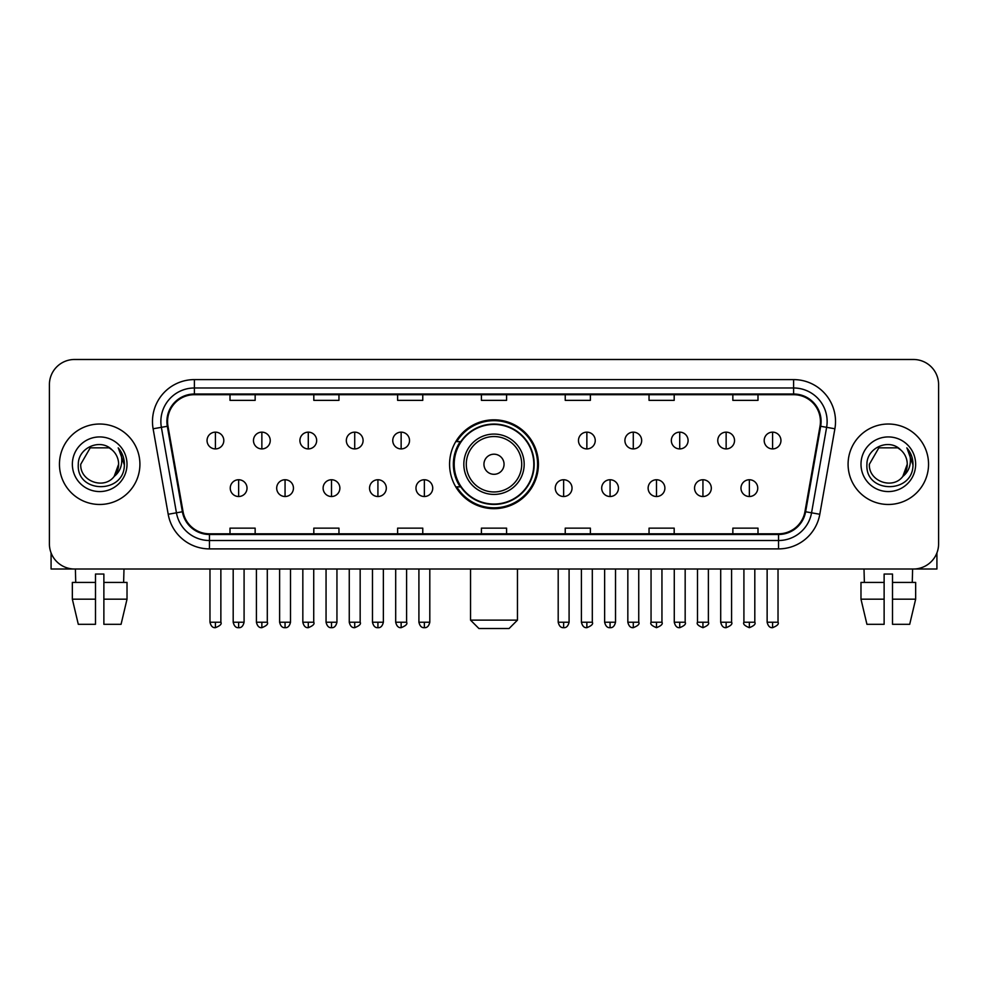 <?xml version="1.0" encoding="UTF-8"?>
<svg xmlns="http://www.w3.org/2000/svg" width="988" height="988" viewBox="0 0 988 988"><rect width="100%" height="100%" fill="white"/><g stroke="black" fill="none" stroke-linecap="round" stroke-linejoin="round"><path stroke-width="1.48" d="M449.577 464.249A44.423 44.423 0 0 0 494 508.672A44.423 44.423 0 0 0 538.423 464.249A44.423 44.423 0 0 0 494 419.826A44.423 44.423 0 0 0 449.577 464.249M460.235 486.874A40.644 40.644 0 0 1 460.235 441.624M49.4 384.628L49.4 543.869A25.145 25.145 0 0 0 74.545 569.014L913.455 569.014A25.145 25.145 0 0 0 938.6 543.869L938.6 384.628A25.145 25.145 0 0 0 913.455 359.484L74.545 359.484A25.145 25.145 0 0 0 49.4 384.628L49.4 543.869M59.453 464.249A40.224 40.224 0 0 0 99.689 504.473A40.224 40.224 0 0 0 139.913 464.249A40.224 40.224 0 0 0 99.689 424.025A40.224 40.224 0 0 0 59.453 464.249A40.224 40.224 0 0 0 99.689 504.473A40.224 40.224 0 0 0 139.913 464.249A40.224 40.224 0 0 0 99.689 424.025A40.224 40.224 0 0 0 59.453 464.249M848.087 464.249A40.224 40.224 0 0 0 888.311 504.473A40.224 40.224 0 0 0 928.547 464.249A40.224 40.224 0 0 0 888.311 424.025A40.224 40.224 0 0 0 848.087 464.249A40.224 40.224 0 0 0 888.311 504.473A40.224 40.224 0 0 0 928.547 464.249A40.224 40.224 0 0 0 888.311 424.025A40.224 40.224 0 0 0 848.087 464.249M167.565 421.506A26.824 26.824 0 0 1 194.389 394.694L793.611 394.694A26.824 26.824 0 0 1 820.028 426.161L804.948 511.648A26.824 26.824 0 0 1 778.544 533.804L209.456 533.804A26.824 26.824 0 0 1 183.052 511.648L167.972 426.161A26.824 26.824 0 0 1 167.565 421.506M166.898 421.506A27.491 27.491 0 0 0 167.318 426.285L182.385 511.759A27.491 27.491 0 0 0 209.456 534.483L778.544 534.483A27.491 27.491 0 0 0 805.615 511.759L820.682 426.285A27.491 27.491 0 0 0 793.611 394.014L194.389 394.014A27.491 27.491 0 0 0 166.898 421.506M153.115 428.78A41.904 41.904 0 0 1 194.389 379.602L793.611 379.602A41.904 41.904 0 0 1 834.885 428.78L819.805 514.266A41.904 41.904 0 0 1 778.544 548.896L209.456 548.896A41.904 41.904 0 0 1 168.195 514.266L153.115 428.78L161.377 427.322A33.518 33.518 0 0 1 194.389 387.988L793.611 387.988A33.518 33.518 0 0 1 826.623 427.322L811.556 512.809A33.518 33.518 0 0 1 778.544 540.51L209.456 540.51A33.518 33.518 0 0 1 176.444 512.809L161.377 427.322A33.518 33.518 0 0 1 160.859 421.506M913.455 359.484L74.545 359.484M74.545 569.014L913.455 569.014M938.6 543.869L938.6 384.628M805.615 511.759L811.556 512.809L826.623 427.322L834.885 428.78M481.428 394.694L481.428 400.362L506.572 400.362L506.572 394.694M397.621 394.694L397.621 400.362L422.765 400.362L422.765 394.694M313.814 394.694L313.814 400.362L338.958 400.362L338.958 394.694M230.006 394.694L230.006 400.362L255.151 400.362L255.151 394.694M565.235 394.694L565.235 400.362L590.379 400.362L590.379 394.694M649.042 394.694L649.042 400.362L674.187 400.362L674.187 394.694M732.849 394.694L732.849 400.362L757.994 400.362L757.994 394.694M506.572 533.804L506.572 528.135L481.428 528.135L481.428 533.804M422.765 533.804L422.765 528.135L397.621 528.135L397.621 533.804M338.958 533.804L338.958 528.135L313.814 528.135L313.814 533.804M255.151 533.804L255.151 528.135L230.006 528.135L230.006 533.804M590.379 533.804L590.379 528.135L565.235 528.135L565.235 533.804M674.187 533.804L674.187 528.135L649.042 528.135L649.042 533.804M757.994 533.804L757.994 528.135L732.849 528.135L732.849 533.804M112.089 449.935C100.467 437.758 78.089 447.786 78.299 464.249C76.175 493.494 123.574 494.247 124.34 465.669L124.389 464.249C124.315 458.037 122.253 452.578 118.19 447.885C121.277 452.949 122.364 458.407 121.45 464.249C120.561 469.214 118.152 473.277 114.2 476.414C104.148 490.011 79.756 481.317 80.744 464.249L90.217 447.848L109.149 447.848L112.089 449.935A18.945 18.945 0 0 1 118.622 464.249L114.2 476.414A18.945 18.945 0 0 0 118.622 464.249L114.151 476.475M72.359 464.249A27.318 27.318 0 0 0 99.689 491.567A27.318 27.318 0 0 0 127.007 464.249A27.318 27.318 0 0 0 99.689 436.931A27.318 27.318 0 0 0 72.359 464.249M118.375 448.095L124.377 464.965M51.08 552.897L51.08 569.014L148.299 569.014M72.346 582.414L72.346 599.173L78.299 624.317L72.346 599.173L72.346 582.414L95.49 582.414L95.49 574.04L103.876 574.04L103.876 582.414L127.02 582.414L127.02 599.173L121.067 624.317L127.02 599.173L103.876 599.173L103.876 582.414M123.994 569.014L123.624 582.414M95.49 582.414L95.49 624.317L78.299 624.317M72.346 599.173L95.49 599.173M121.067 624.317L103.876 624.317L103.876 599.173M75.384 569.014L75.743 582.414M509.079 628.516L478.921 628.516L470.535 620.131L517.465 620.131L509.079 628.516M504.053 464.249A10.053 10.053 0 0 0 494 454.196A10.053 10.053 0 0 0 483.947 464.249A10.053 10.053 0 0 0 494 474.302A10.053 10.053 0 0 0 504.053 464.249M524.171 464.249A30.171 30.171 0 0 0 494 434.078A30.171 30.171 0 0 0 463.829 464.249A30.171 30.171 0 0 0 494 494.42A30.171 30.171 0 0 0 524.171 464.249A30.171 30.171 0 0 1 494 494.42A30.171 30.171 0 0 1 463.829 464.249M533.804 464.249A39.804 39.804 0 0 0 494 424.445A39.804 39.804 0 0 0 454.196 464.249A39.804 39.804 0 0 0 494 504.053A39.804 39.804 0 0 0 533.804 464.249M537.583 464.249A43.583 43.583 0 0 1 456.752 486.874L460.791 486.874A40.187 40.187 0 0 0 520.59 494.383A40.187 40.187 0 0 0 520.59 434.115A40.187 40.187 0 0 0 460.791 441.624L456.752 441.624A43.583 43.583 0 0 1 537.583 464.249M215.421 432.151A8.386 8.386 0 0 0 207.048 440.525A8.386 8.386 0 0 0 215.421 448.91A8.386 8.386 0 0 0 223.807 440.525A8.386 8.386 0 0 0 215.421 432.151L215.421 448.91A8.386 8.386 0 0 0 223.807 440.525A8.386 8.386 0 0 0 215.421 432.151M261.857 432.151A8.386 8.386 0 0 0 253.471 440.525A8.386 8.386 0 0 0 261.857 448.91A8.386 8.386 0 0 0 270.23 440.525A8.386 8.386 0 0 0 261.857 432.151L261.857 448.91A8.386 8.386 0 0 0 270.23 440.525A8.386 8.386 0 0 0 261.857 432.151M308.281 432.151A8.386 8.386 0 0 0 299.907 440.525A8.386 8.386 0 0 0 308.281 448.91A8.386 8.386 0 0 0 316.666 440.525A8.386 8.386 0 0 0 308.281 432.151L308.281 448.91A8.386 8.386 0 0 0 316.666 440.525A8.386 8.386 0 0 0 308.281 432.151M354.717 432.151A8.386 8.386 0 0 0 346.331 440.525A8.386 8.386 0 0 0 354.717 448.91A8.386 8.386 0 0 0 363.09 440.525A8.386 8.386 0 0 0 354.717 432.151L354.717 448.91A8.386 8.386 0 0 0 363.09 440.525A8.386 8.386 0 0 0 354.717 432.151M401.14 432.151A8.386 8.386 0 0 0 392.755 440.525A8.386 8.386 0 0 0 401.14 448.91A8.386 8.386 0 0 0 409.526 440.525A8.386 8.386 0 0 0 401.14 432.151L401.14 448.91A8.386 8.386 0 0 0 409.526 440.525A8.386 8.386 0 0 0 401.14 432.151M586.86 432.151A8.386 8.386 0 0 0 578.474 440.525A8.386 8.386 0 0 0 586.86 448.91A8.386 8.386 0 0 0 595.245 440.525A8.386 8.386 0 0 0 586.86 432.151L586.86 448.91A8.386 8.386 0 0 0 595.245 440.525A8.386 8.386 0 0 0 586.86 432.151M633.283 432.151A8.386 8.386 0 0 0 624.91 440.525A8.386 8.386 0 0 0 633.283 448.91A8.386 8.386 0 0 0 641.669 440.525A8.386 8.386 0 0 0 633.283 432.151L633.283 448.91A8.386 8.386 0 0 0 641.669 440.525A8.386 8.386 0 0 0 633.283 432.151M679.719 432.151A8.386 8.386 0 0 0 671.334 440.525A8.386 8.386 0 0 0 679.719 448.91A8.386 8.386 0 0 0 688.093 440.525A8.386 8.386 0 0 0 679.719 432.151L679.719 448.91A8.386 8.386 0 0 0 688.093 440.525A8.386 8.386 0 0 0 679.719 432.151M726.143 432.151A8.386 8.386 0 0 0 717.77 440.525A8.386 8.386 0 0 0 726.143 448.91A8.386 8.386 0 0 0 734.529 440.525A8.386 8.386 0 0 0 726.143 432.151L726.143 448.91A8.386 8.386 0 0 0 734.529 440.525A8.386 8.386 0 0 0 726.143 432.151M772.579 432.151A8.386 8.386 0 0 0 764.193 440.525A8.386 8.386 0 0 0 772.579 448.91A8.386 8.386 0 0 0 780.952 440.525A8.386 8.386 0 0 0 772.579 432.151L772.579 448.91A8.386 8.386 0 0 0 780.952 440.525A8.386 8.386 0 0 0 772.579 432.151M238.639 479.748A8.386 8.386 0 0 0 230.253 488.134A8.386 8.386 0 0 0 238.639 496.519A8.386 8.386 0 0 0 247.025 488.134A8.386 8.386 0 0 0 238.639 479.748L238.639 496.519A8.386 8.386 0 0 0 247.025 488.134A8.386 8.386 0 0 0 238.639 479.748M285.063 479.748A8.386 8.386 0 0 0 276.689 488.134A8.386 8.386 0 0 0 285.063 496.519A8.386 8.386 0 0 0 293.448 488.134A8.386 8.386 0 0 0 285.063 479.748L285.063 496.519A8.386 8.386 0 0 0 293.448 488.134A8.386 8.386 0 0 0 285.063 479.748M331.499 479.748A8.386 8.386 0 0 0 323.113 488.134A8.386 8.386 0 0 0 331.499 496.519A8.386 8.386 0 0 0 339.872 488.134A8.386 8.386 0 0 0 331.499 479.748L331.499 496.519A8.386 8.386 0 0 0 339.872 488.134A8.386 8.386 0 0 0 331.499 479.748M377.922 479.748A8.386 8.386 0 0 0 369.549 488.134A8.386 8.386 0 0 0 377.922 496.519A8.386 8.386 0 0 0 386.308 488.134A8.386 8.386 0 0 0 377.922 479.748L377.922 496.519A8.386 8.386 0 0 0 386.308 488.134A8.386 8.386 0 0 0 377.922 479.748M424.358 479.748A8.386 8.386 0 0 0 415.973 488.134A8.386 8.386 0 0 0 424.358 496.519A8.386 8.386 0 0 0 432.732 488.134A8.386 8.386 0 0 0 424.358 479.748L424.358 496.519A8.386 8.386 0 0 0 432.732 488.134A8.386 8.386 0 0 0 424.358 479.748M563.642 479.748A8.386 8.386 0 0 0 555.268 488.134A8.386 8.386 0 0 0 563.642 496.519A8.386 8.386 0 0 0 572.027 488.134A8.386 8.386 0 0 0 563.642 479.748L563.642 496.519A8.386 8.386 0 0 0 572.027 488.134A8.386 8.386 0 0 0 563.642 479.748M610.078 479.748A8.386 8.386 0 0 0 601.692 488.134A8.386 8.386 0 0 0 610.078 496.519A8.386 8.386 0 0 0 618.451 488.134A8.386 8.386 0 0 0 610.078 479.748L610.078 496.519A8.386 8.386 0 0 0 618.451 488.134A8.386 8.386 0 0 0 610.078 479.748M656.501 479.748A8.386 8.386 0 0 0 648.128 488.134A8.386 8.386 0 0 0 656.501 496.519A8.386 8.386 0 0 0 664.887 488.134A8.386 8.386 0 0 0 656.501 479.748L656.501 496.519A8.386 8.386 0 0 0 664.887 488.134A8.386 8.386 0 0 0 656.501 479.748M702.937 479.748A8.386 8.386 0 0 0 694.552 488.134A8.386 8.386 0 0 0 702.937 496.519A8.386 8.386 0 0 0 711.311 488.134A8.386 8.386 0 0 0 702.937 479.748L702.937 496.519A8.386 8.386 0 0 0 711.311 488.134A8.386 8.386 0 0 0 702.937 479.748M749.361 479.748A8.386 8.386 0 0 0 740.975 488.134A8.386 8.386 0 0 0 749.361 496.519A8.386 8.386 0 0 0 757.747 488.134A8.386 8.386 0 0 0 749.361 479.748L749.361 496.519A8.386 8.386 0 0 0 757.747 488.134A8.386 8.386 0 0 0 749.361 479.748M936.92 552.897L936.92 569.014L839.701 569.014M884.124 582.414L884.124 599.173L860.98 599.173L866.933 624.317L860.98 599.173L860.98 582.414L884.124 582.414L884.124 574.04L892.51 574.04L892.51 582.414L915.654 582.414L915.654 599.173L909.701 624.317L915.654 599.173L892.51 599.173L892.51 582.414M912.616 569.014L912.257 582.414M884.124 599.173L884.124 624.317L866.933 624.317M909.701 624.317L892.51 624.317L892.51 599.173M864.006 569.014L864.377 582.414M900.723 449.935C889.101 437.758 866.723 447.786 866.933 464.249C864.796 493.494 912.208 494.247 912.974 465.669L913.011 464.249C912.949 458.037 910.874 452.578 906.811 447.885C909.911 452.949 910.998 458.407 910.084 464.249C909.195 469.214 906.774 473.277 902.834 476.414C892.769 490.011 868.39 481.317 869.378 464.249L878.851 447.848L897.783 447.848L900.723 449.935A18.945 18.945 0 0 1 907.256 464.249L902.834 476.414A18.945 18.945 0 0 0 907.256 464.249L902.785 476.475M860.993 464.249A27.318 27.318 0 0 0 888.311 491.567A27.318 27.318 0 0 0 915.641 464.249A27.318 27.318 0 0 0 888.311 436.931A27.318 27.318 0 0 0 860.993 464.249M906.996 448.095L913.011 464.965M793.611 379.602L793.611 394.014M161.377 427.322L167.318 426.285M209.456 548.896L209.456 534.483M778.544 534.483L778.544 548.896M168.195 514.266L182.385 511.759M820.682 426.285L826.623 427.322M194.389 379.602L194.389 394.014M811.556 512.809L819.805 514.266M521.713 464.249A27.713 27.713 0 0 0 494 436.535A27.713 27.713 0 0 0 466.287 464.249A27.713 27.713 0 0 0 494 491.962A27.713 27.713 0 0 0 521.713 464.249M215.421 622.23L209.975 622.23C210.926 626.108 212.741 627.923 215.421 627.676L215.421 622.23L220.867 622.23L220.867 569.014M261.857 622.23L256.411 622.23C257.362 626.108 259.177 627.923 261.857 627.676L261.857 622.23L267.303 622.23L267.303 569.014M308.281 622.23L302.834 622.23C303.785 626.108 305.601 627.923 308.281 627.676L308.281 622.23L313.727 622.23L313.727 569.014M354.717 622.23L349.258 622.23C350.209 626.108 352.037 627.923 354.717 627.676L354.717 622.23L360.163 622.23L360.163 569.014M401.14 622.23L395.694 622.23C396.645 626.108 398.46 627.923 401.14 627.676L401.14 622.23L406.587 622.23L406.587 569.014M586.86 622.23L581.413 622.23C582.364 626.108 584.18 627.923 586.86 627.676L586.86 622.23L592.306 622.23L592.306 569.014M633.283 622.23L627.837 622.23C628.788 626.108 630.603 627.923 633.283 627.676L633.283 622.23L638.742 622.23L638.742 569.014M679.719 622.23L674.273 622.23C675.224 626.108 677.039 627.923 679.719 627.676L679.719 622.23L685.166 622.23L685.166 569.014M726.143 622.23L720.697 622.23C721.648 626.108 723.463 627.923 726.143 627.676L726.143 622.23L731.589 622.23L731.589 569.014M772.579 622.23L767.133 622.23C768.084 626.108 769.899 627.923 772.579 627.676L772.579 622.23L778.025 622.23L778.025 569.014M238.639 622.23L233.193 622.23C234.144 626.108 235.959 627.923 238.639 627.676L238.639 622.23L244.085 622.23L244.085 569.014M285.063 622.23L279.616 622.23C280.567 626.108 282.383 627.923 285.063 627.676L285.063 622.23L290.509 622.23L290.509 569.014M331.499 622.23L326.052 622.23C327.003 626.108 328.819 627.923 331.499 627.676L331.499 622.23L336.945 622.23L336.945 569.014M377.922 622.23L372.476 622.23C373.427 626.108 375.242 627.923 377.922 627.676L377.922 622.23L383.369 622.23L383.369 569.014M424.358 622.23L418.912 622.23C419.863 626.108 421.678 627.923 424.358 627.676L424.358 622.23L429.805 622.23L429.805 569.014M563.642 622.23L558.195 622.23C559.146 626.108 560.962 627.923 563.642 627.676L563.642 622.23L569.088 622.23L569.088 569.014M610.078 622.23L604.631 622.23C605.582 626.108 607.398 627.923 610.078 627.676L610.078 622.23L615.524 622.23L615.524 569.014M656.501 622.23L651.055 622.23C649.956 623.971 651.771 625.787 656.501 627.676L656.501 622.23L661.948 622.23L661.948 569.014M702.937 622.23L697.491 622.23C696.379 623.971 698.195 625.787 702.937 627.676L702.937 622.23L708.384 622.23L708.384 569.014M749.361 622.23L743.915 622.23C742.815 623.971 744.631 625.787 749.361 627.676L749.361 622.23L754.807 622.23L754.807 569.014M517.465 569.014L517.465 620.131M470.535 569.014L470.535 620.131M209.975 622.23L209.975 569.014M220.867 622.23C221.979 623.971 220.163 625.787 215.421 627.676M256.411 622.23L256.411 569.014M267.303 622.23C268.403 623.971 266.587 625.787 261.857 627.676M302.834 622.23L302.834 569.014M313.727 622.23C314.839 623.971 313.023 625.787 308.281 627.676M349.258 622.23L349.258 569.014M360.163 622.23C361.262 623.971 359.447 625.787 354.717 627.676M395.694 622.23L395.694 569.014M406.587 622.23C407.698 623.971 405.883 625.787 401.14 627.676M581.413 622.23L581.413 569.014M592.306 622.23C593.418 623.971 591.602 625.787 586.86 627.676M627.837 622.23L627.837 569.014M638.742 622.23C639.841 623.971 638.026 625.787 633.283 627.676M674.273 622.23L674.273 569.014M685.166 622.23C686.265 623.971 684.449 625.787 679.719 627.676M720.697 622.23L720.697 569.014M731.589 622.23C732.701 623.971 730.885 625.787 726.143 627.676M767.133 622.23L767.133 569.014M778.025 622.23C779.124 623.971 777.309 625.787 772.579 627.676M233.193 622.23L233.193 569.014M244.085 622.23C243.134 626.108 241.319 627.923 238.639 627.676M279.616 622.23L279.616 569.014M290.509 622.23C289.558 626.108 287.743 627.923 285.063 627.676M326.052 622.23L326.052 569.014M336.945 622.23C335.994 626.108 334.179 627.923 331.499 627.676M372.476 622.23L372.476 569.014M383.369 622.23C382.418 626.108 380.602 627.923 377.922 627.676M418.912 622.23L418.912 569.014M429.805 622.23C428.854 626.108 427.038 627.923 424.358 627.676M558.195 622.23L558.195 569.014M569.088 622.23C568.137 626.108 566.322 627.923 563.642 627.676M604.631 622.23L604.631 569.014M615.524 622.23C614.573 626.108 612.758 627.923 610.078 627.676M651.055 622.23L651.055 569.014M661.948 622.23C663.059 623.971 661.244 625.787 656.501 627.676M697.491 622.23L697.491 569.014M708.384 622.23C709.483 623.971 707.667 625.787 702.937 627.676M743.915 622.23L743.915 569.014M754.807 622.23C755.919 623.971 754.103 625.787 749.361 627.676"/></g></svg>
